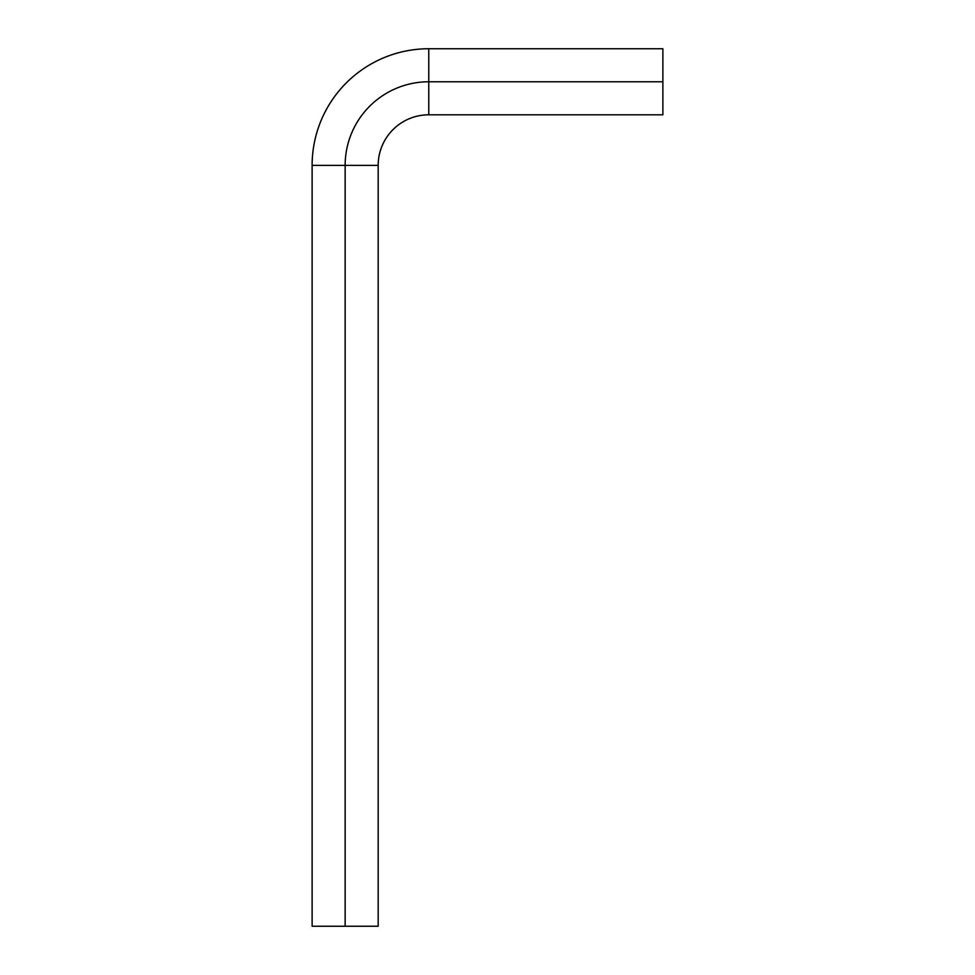 <?xml version="1.0" encoding="UTF-8"?>
<svg xmlns="http://www.w3.org/2000/svg" width="975" height="975" viewBox="0 0 975 975"><rect width="100%" height="100%" fill="white"/><g stroke="black" fill="none" stroke-linecap="round" stroke-linejoin="round"><path stroke-width="1.46" d="M378.178 165.384L378.178 926.25L345.15 926.25L345.15 165.384L378.178 165.384A50.59 50.59 0 0 1 428.768 114.806L662.878 114.806L662.878 81.778L428.768 81.778A83.606 83.606 0 0 0 345.15 165.384L312.122 165.384L312.122 926.25L345.15 926.25M662.878 81.778L662.878 48.75L428.768 48.75A116.634 116.634 0 0 0 312.122 165.384M428.768 48.75L428.768 114.806"/></g></svg>
